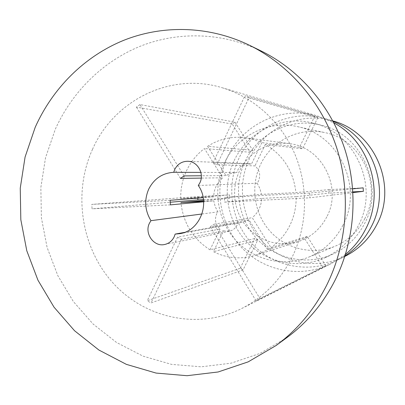 <?xml version="1.0" encoding="UTF-8"?>
<svg xmlns="http://www.w3.org/2000/svg" width="405" height="405" viewBox="0 0 405 405"><rect width="100%" height="100%" fill="white"/><g stroke="black" fill="none" stroke-linecap="round" stroke-linejoin="round"><path stroke-width="0.3" stroke-dasharray="2.02 1.52" d="M198.288 185.49L257.185 183.217L258.466 181.136C260.845 175.168 259.676 170.085 254.958 165.888L216.994 164.769L213.05 162.689L251.485 164.076L248.503 163.554C243.653 163.595 240.054 165.817 237.7 170.216L236.859 172.515L200.875 172.398M325.782 265.695L322.937 267.508L256.127 300.875L259.899 298.46L325.782 265.695L307.268 236.429L304.454 238.261L267.7 249.779L255.747 255.226C241.157 259.62 227.043 258.446 213.41 251.697L223.489 230.875L181.42 239.274L177.567 237.138L220.087 229.022C215.485 224.805 214.341 219.778 216.65 213.936L217.895 211.896L215.202 206.636L213.764 200.87L203.664 201.801M223.489 230.875L229.255 231.25C232.789 230.44 235.411 228.369 237.127 225.038L237.968 222.755L184.422 232.419M364.829 218.584C358.071 231.457 348.143 240.681 335.051 246.255C312.685 255.484 285.925 248.994 269.963 231.128C253.975 213.268 250.168 185.93 260.633 164.339C271.694 140.727 299.351 126.735 325.007 132.663C361.326 139.285 383.034 185.384 364.829 218.584M342.893 225.347C335.178 240.124 323.858 250.69 308.944 257.043C283.47 267.543 253.09 259.98 234.996 239.487C216.872 218.994 212.544 187.743 224.36 163.023C236.849 135.994 268.186 119.88 297.412 126.623C338.788 134.126 363.69 187.201 342.893 225.347M286.629 337.8L259.949 353.438L231.118 363.179L201.275 366.819L171.543 364.378L142.98 356.127L116.549 342.483L93.104 324.046L73.351 301.528L57.874 275.724L47.122 247.506L41.391 217.799L40.849 187.54L45.532 157.692L55.318 129.215C72.191 91.748 102.9 61.241 140.732 46.059C178.62 31.165 222.785 32.395 261.266 51.04M234.166 160.618C247.551 131.65 281.789 114.777 313.009 123.105C355.21 132.268 379.677 186.604 358.344 225.631C350.679 240.276 339.542 250.989 324.921 257.772C298.196 269.846 265.614 262.617 246.068 241.248C226.481 219.895 221.616 186.776 234.166 160.618M245.187 161.129C258.096 133.311 291.068 117.146 321.089 125.155C361.66 133.979 385.13 186.052 364.637 223.479C357.276 237.532 346.569 247.814 332.51 254.335C306.818 265.948 275.456 259.053 256.633 238.55C237.77 218.062 233.088 186.244 245.187 161.129M345.004 255.869L338.165 259.752C309.744 273.907 274.195 267.062 252.705 244.443C231.154 221.849 225.57 186.128 239.107 157.955C253.692 126.32 291.818 108.383 325.701 118.827L333.118 121.449M344.954 256.37C317.591 269.998 283.323 263.468 262.597 241.724C241.81 220.011 236.429 185.637 249.5 158.542C263.584 128.117 300.353 110.909 332.981 120.968M184.072 175.902L139.938 104.561L234.981 122.183L232.283 124.082L250.082 152.245L252.811 150.361L207.598 146.327L225.899 175.583L231.194 173.365L236.859 172.515M225.899 175.583L201.336 175.77M203.477 199.609L229.706 198.253L229.519 194.891L180.716 198.607L213.546 196.886L214.24 191.418L216.067 186.249L218.933 181.627L222.709 177.78L201.229 178.104M307.268 236.429L270.98 247.632L252.239 217.682L213.967 224.218L259.899 298.46M243.081 269.862L240.195 268.262L147.238 300.773L151.014 302.96L243.081 269.862L257.717 240.059L213.41 251.697M257.717 240.059L254.801 238.474L210.028 249.829C192.947 238.899 183.247 223.14 180.934 202.551M229.706 198.253L203.573 200.556M180.716 198.607C180.519 188.745 182.488 179.39 186.619 170.53C190.831 161.711 196.774 154.381 204.439 148.544L222.709 177.78M326.789 216.877C320.375 229.124 310.802 237.391 298.065 241.684C277.633 246.949 260.293 241.704 246.058 225.95C233.695 210.838 231.063 188.614 239.537 171.001C248.265 152.371 269.082 140.727 289.393 143.653C321.702 146.742 342.802 187.454 326.789 216.877M216.994 164.769L248.928 97.878L317.793 117.703L314.761 116.195L299.518 147.278L302.52 148.807L265.351 144.423C283.216 155.1 293.412 171.148 295.939 192.572L328.713 189.656L328.895 193.124L296.161 196.658C296.333 206.889 294.202 216.538 289.762 225.595C285.242 234.601 278.979 241.947 270.98 247.632M352.942 192.603L309.871 197.817L309.612 193.048L352.679 188.862M248.928 97.878L244.903 95.853L314.761 116.195M139.938 104.561L136.424 107.128L232.283 124.082M92.482 149.389C113.764 100.47 170.48 71.766 222.142 87.738C253.874 97.205 281.526 122.244 295.189 154.912C308.696 187.642 307.405 226.39 291.899 257.626C280.184 280.457 263.442 297.427 241.669 308.534C198.404 330.131 145.111 318.462 113.167 283.161C81.132 247.865 72.718 192.988 92.482 149.389M345.48 254.375L331.128 263.711C301.416 278.579 264.247 271.406 241.785 247.713C219.257 224.046 213.405 186.649 227.524 157.14C242.737 123.986 282.614 105.158 318.077 116.164L333.847 122.836M267.7 249.779L248.994 219.844L241.891 222.385L237.968 222.755M248.994 219.844L210.291 226.694L213.967 224.218M296.161 196.658L261.64 198.425C261.281 206.353 258.147 212.772 252.239 217.682M261.64 198.425L224.613 202.13L224.355 197.488L261.417 194.38L295.939 192.572M257.185 183.217L259.944 188.538L261.417 194.38M197.797 198.126L197.726 196.567L91.808 204.383L92.056 208.838L170.151 202.242M250.082 152.245L204.439 148.544M207.598 146.327C219.135 138.966 231.721 136.105 245.354 137.746L253.763 139.543L261.853 142.626L251.485 164.076M299.518 147.278L261.853 142.626M210.028 249.829L220.087 229.022M203.639 201.391L213.764 200.87M265.351 144.423L254.958 165.888M213.546 196.886L203.189 197.701M201.999 213.982L217.895 211.896M317.793 117.703L302.52 148.807M213.05 162.689L244.903 95.853M322.937 267.508L304.454 238.261M210.291 226.694L256.127 300.875M309.612 193.048L224.355 197.488M328.713 189.656L363.169 187.839M352.897 191.884L328.895 193.124M224.613 202.13L309.871 197.817M181.42 239.274L151.014 302.96M177.567 237.138L147.238 300.773M240.195 268.262L254.801 238.474M170.378 204.874L92.056 208.838M197.726 196.567L229.519 194.891M170.125 200.308L91.808 204.383M234.981 122.183L252.811 150.361M180.463 178.413L136.424 107.128M248.503 163.554L187.748 161.271M229.255 231.25L164.673 244.488M308.944 257.043L335.051 246.255M313.009 123.105L321.089 125.155M325.701 118.827L332.839 120.928M255.747 255.226L298.065 241.684M222.142 87.738L318.077 116.164M179.891 233.655L241.891 222.385M241.669 308.534L331.128 263.711M245.354 137.746L289.393 143.653M338.165 259.752L344.827 256.436M324.921 257.772L332.51 254.335M297.412 126.623L325.007 132.663"/><path stroke-width="0.61" d="M200.875 172.398L173.715 172.307L174.722 169.477C177.547 164.065 181.891 161.327 187.748 161.271C197.594 161.251 204.606 173.75 199.837 182.923L198.288 185.49C210.848 202.94 200.04 230.85 179.891 233.655L175.157 234.09L184.422 232.419M201.999 213.982L150.959 220.669L149.46 223.175C144.104 233.412 153.89 247.202 164.673 244.488C168.931 243.511 172.084 240.98 174.15 236.89L175.157 234.09M35.215 127.266C52.696 88.138 84.549 56.219 123.879 40.267C163.276 24.624 209.284 25.799 249.45 45.254C289.398 64.911 321.934 102.556 336.702 147.86C351.231 193.236 347.237 244.433 326.248 286.036C313.769 310.27 297.027 330.115 276.007 345.566L248.174 361.867L218.118 371.982L187.029 375.703L156.077 373.071L126.37 364.363L98.901 350.041L74.54 330.733L54.027 307.177L37.959 280.214L26.786 250.751L20.827 219.738L20.25 188.158L25.085 157.003L35.215 127.266M249.45 45.254L261.266 51.04C299.543 69.878 330.652 105.826 344.761 149.04C358.643 192.324 354.82 241.142 334.733 280.873C322.795 304.018 306.762 322.993 286.629 337.8L276.007 345.566M333.118 121.449C372.428 136.485 391.711 189.064 371.177 226.891C364.92 238.965 356.192 248.619 345.004 255.869M332.839 120.928L332.981 120.968C374.827 131.797 398.039 185.91 376.726 224.775C369.37 238.808 358.779 249.343 344.954 256.37L344.827 256.436M201.336 175.77L184.072 175.902L180.463 178.413L201.229 178.104M150.959 220.669C144.838 210.549 144.084 200.05 148.701 189.181C154.057 178.681 162.395 173.056 173.715 172.307M203.573 200.556L180.934 202.551L203.639 201.391M352.679 188.862L363.169 187.839L363.356 191.342L352.942 192.603M333.847 122.836C369.937 142.018 385.211 192.694 365.507 229.382C360.485 239.158 353.808 247.49 345.48 254.375M170.151 202.242L197.908 199.898L197.797 198.126M203.189 197.701L170.125 200.308L170.378 204.874L203.664 201.801M363.356 191.342L352.897 191.884M197.908 199.898L203.477 199.609"/></g></svg>
